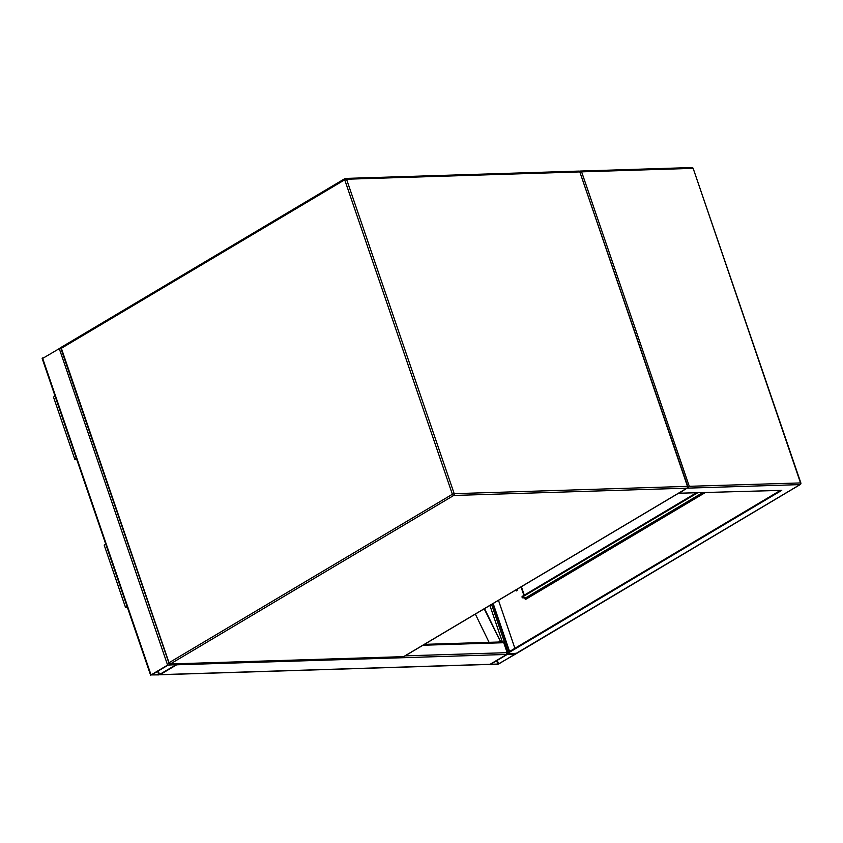 <?xml version="1.0" encoding="UTF-8"?>
<svg xmlns="http://www.w3.org/2000/svg" width="843" height="843" viewBox="0 0 843 843"><rect width="100%" height="100%" fill="white"/><g stroke="black" fill="none" stroke-linecap="round" stroke-linejoin="round"><path stroke-width="1.26" d="M42.519 358.507L61.096 347.558M151.045 674.937L160.086 674.653L177.03 664.389L167.609 665.085L151.045 674.937L42.529 357.99M158.842 674.885L176.229 664.663L168.168 665.064L151.614 674.916L158.842 674.885L157.62 671.344M502.407 642.018A1.359 1.012 88.2 0 1 503.745 642.714L507.149 652.661A1.359 1.012 88.2 0 1 507.212 652.861M507.107 653.915A1.359 1.012 88.2 0 1 506.664 654.453L490.099 664.295A1.359 1.012 88.2 0 1 489.72 664.41L159.885 674.758M159.706 674.769A1.359 1.012 -91.8 0 0 160.086 674.653L176.651 664.8L506.664 654.453L489.72 664.705L497.317 664.59L516.085 653.757L506.664 654.453M176.851 663.862L177.03 664.389A1.359 1.012 -91.8 0 0 177.22 663.852M490.668 664.284L498.571 664.031L515.273 654.031L507.223 654.431L490.668 664.284M516.738 590.943A1.117 0.832 88.2 0 1 516.095 589.847M515.663 590.1A1.117 0.832 -91.8 0 0 517.244 589.415A1.117 0.832 -91.8 0 0 517.159 589.215M516.369 653.262L506.675 653.926L506.464 653.314L780.418 490.405M506.675 653.926L781.746 490.363L678.552 493.239M678.678 493.598L687.709 487.623M581.607 171.846L579.815 171.066L691.861 167.546A1.359 1.012 88.2 0 1 692.82 168.358L581.607 171.846L689.279 486.306L687.877 488.129L799.986 484.609A1.359 0.832 59.3 0 0 800.26 484.535A1.359 1.359 0 0 0 800.85 482.923L693.188 168.463L800.481 482.818A1.359 1.012 88.2 0 1 799.986 484.609L515.716 653.652M492.702 603.757L509.119 651.734M525.716 599.331L525.189 597.792M524.283 595.147L521.395 586.696M493.155 603.483L509.583 651.46M514.894 648.299L498.476 600.332M521.016 586.928L523.903 595.369M524.736 597.803L525.337 599.563L704.927 492.776M526.612 597.392L525.442 598.519M526.285 597.761L525.368 598.309M526.232 597.592A1.359 0.832 -120.7 0 1 526.106 597.698A1.359 0.832 -120.7 0 1 525.832 597.771L523.124 597.856A3.393 0.864 161.1 0 1 522.207 597.592L521.996 596.97A3.393 0.864 -18.9 0 1 522.945 595.938L695.97 493.05M522.945 595.938L523.155 596.559L697.298 493.007M523.155 596.559A3.393 0.864 161.1 0 0 522.207 597.592M484.535 608.614L500.289 641.059L484.188 608.825M500.289 641.059L499.172 642.018M499.836 641.07L498.719 642.029M489.066 642.334L475.347 614.083M76.787 459.561L75.491 459.604A2.381 0.601 -18.9 0 1 74.848 459.414L53.573 397.274A2.381 0.601 -18.9 0 1 55.069 396.136M74.848 459.414A2.381 0.601 -18.9 0 1 76.344 458.286M76.65 459.182L75.817 459.087L76.439 458.539M127.293 607.086L126.45 606.992L127.082 606.454M127.43 607.466L126.134 607.508A2.381 0.601 -18.9 0 1 125.491 607.329A2.381 0.601 -18.9 0 1 126.987 606.191M125.491 607.329L104.216 545.179A2.381 0.601 -18.9 0 1 105.712 544.051M687.835 486.474L687.466 486.369A1.359 1.012 -91.8 0 1 686.971 488.15L453.703 495.473L170.349 663.968L403.618 656.644L686.971 488.15A1.359 0.832 -120.7 0 0 687.245 488.076A1.359 1.359 0 0 0 687.835 486.474L579.805 171.909A1.359 1.012 -91.8 0 0 578.846 171.097L345.567 178.41A1.359 1.359 0 0 0 344.924 178.6A1.359 0.832 -120.7 0 0 344.713 179.801L61.36 348.285L169.022 662.746L452.375 494.261L344.713 179.801L346.536 179.222L454.198 493.682L687.466 486.369L579.805 171.909L346.536 179.222A1.359 1.012 -91.8 0 0 345.187 178.526A1.359 0.832 -120.7 0 0 344.924 178.6L61.571 347.095A1.359 0.832 -120.7 0 1 61.834 347.021M453.703 495.473A1.359 1.012 -91.8 0 0 454.198 493.682L452.375 494.261A1.359 0.832 -120.7 0 0 453.703 495.473M404.082 656.37A1.359 0.832 -120.7 0 1 403.892 656.571A1.359 0.832 -120.7 0 1 403.618 656.644A1.359 1.012 -91.8 0 1 403.239 656.76A1.359 1.359 0 0 0 403.892 656.571L687.245 488.076M170.349 663.968A1.359 0.832 -120.7 0 1 169.022 662.746L168.642 663.156A1.359 1.359 0 0 0 169.97 664.084A1.359 1.012 -91.8 0 0 170.349 663.968M60.97 348.696L61.36 348.285A1.359 0.832 -120.7 0 1 61.571 347.095A1.359 1.359 0 0 0 60.97 348.696L169 663.272M169.432 664.516L169.211 663.884M167.609 665.085L59.094 348.138M159.527 674.663L158.252 670.965M490.099 664.295L160.086 674.653M503.745 642.714L422.923 645.253M507.149 652.661L405.083 655.865M489.878 605.432L502.365 641.923M491.553 604.442L507.981 652.408M496.675 660.701L497.897 664.242M497.307 660.332L498.571 664.031M689.279 486.306L800.85 482.923M691.471 167.662A1.359 1.012 88.2 0 1 691.861 167.546A1.359 1.359 0 0 1 693.188 168.463M525.832 597.771L702.272 492.86M580.163 172.014A1.359 1.359 0 0 0 578.846 171.097M169.97 664.084L403.239 656.76M150.665 675.348L42.15 358.401M502.786 641.902L424.419 644.368M800.26 484.535L516.085 653.757M526.106 597.698L702.419 492.849"/></g></svg>
